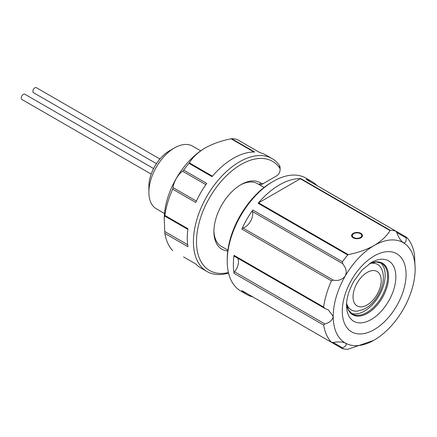 <?xml version="1.0" encoding="UTF-8"?>
<svg xmlns="http://www.w3.org/2000/svg" width="437" height="437" viewBox="0 0 437 437"><rect width="100%" height="100%" fill="white"/><g stroke="black" fill="none" stroke-linecap="round" stroke-linejoin="round"><path stroke-width="0.66" d="M227.781 250.931A38.38 22.161 -60 0 1 213.906 231.599A38.38 22.161 -60 0 1 241.044 184.594A38.38 22.161 -60 0 1 261.277 183.36A5.069 2.928 120 0 0 263.948 183.196L276.523 175.936A5.069 2.928 120 0 0 280.106 169.725A5.069 2.928 120 0 0 279.625 167.934A63.004 36.375 120 0 0 272.546 161.368A63.004 36.375 120 0 0 209.547 197.743A63.004 36.375 120 0 0 209.547 270.492A63.004 36.375 120 0 0 228.425 272.551M280.106 169.725L280.106 167.955A7.243 4.179 -60 0 0 279.423 165.394A65.179 37.631 -60 0 0 272.098 158.598L265.953 155.053A65.179 37.631 120 0 0 259.982 152.688L236.941 139.381L260.053 152.704M213.917 230.692A36.211 20.905 120 0 0 221.406 246.402L227.885 250.144M264.095 187.429L257.612 183.687A36.211 20.905 120 0 0 257.612 183.687A36.211 20.905 120 0 0 240.268 185.053M236.941 139.381A65.179 37.631 120 0 0 231.659 138.704L254.7 152.01A65.179 37.631 120 0 0 212.027 176.646L188.986 163.345A65.179 37.631 120 0 0 183.704 170.119L206.745 183.42A65.179 37.631 120 0 0 195.743 202.478L172.702 189.177A65.179 37.631 120 0 0 164.896 215.436L164.76 216.058L164.574 215.408L164.236 218.888L164.733 231.484L187.659 244.72M164.76 216.058L187.855 229.392L164.76 216.058M183.556 256.94L195.743 263.953A65.179 37.631 120 0 0 200.78 267.941L206.919 271.486A65.179 37.631 -60 0 1 206.919 196.229A65.179 37.631 -60 0 1 272.098 158.598L265.953 155.053M228.546 273.065A65.179 37.631 -60 0 1 206.919 271.486L200.78 267.941M164.896 215.436L187.943 228.737A65.179 37.631 120 0 0 187.943 246.708L164.896 233.402A65.179 37.631 120 0 0 172.702 250.652M164.236 218.888A57.935 33.447 -60 0 1 176.237 178.509A57.935 33.447 -60 0 1 205.199 147.935L205.199 147.935C212.633 143.822 221.253 140.774 231.069 138.78L231.659 138.704M276.523 175.936L274.988 176.821A7.243 4.179 -60 0 0 275.004 176.816M188.986 163.345L189.347 162.87C192.744 157.249 198.027 152.273 205.199 147.935L205.199 147.935M205.871 184.66L182.633 171.244C180.973 172.08 178.837 174.5 176.237 178.509C174.063 182.775 173.03 185.834 173.145 187.686L196.377 201.102M182.633 171.244L183.704 170.119M172.702 189.177L173.145 187.686M164.896 233.402L164.733 231.484M263.948 183.196L262.413 184.086A7.243 4.179 -60 0 1 259.316 184.671M351.818 235.297A5.43 3.135 0 0 0 351.621 235.887M151.191 174.101L21.85 99.428A3.004 1.737 -60 0 1 21.391 97.019A3.004 1.737 -60 0 1 23.352 94.37A3.004 1.737 -60 0 1 24.854 94.223L153.589 168.545M156.43 163.657L33.452 92.655A2.879 1.661 -60 0 1 33.01 90.35A2.879 1.661 -60 0 1 34.889 87.815A2.879 1.661 -60 0 1 36.331 87.673L159.904 159.013M148.875 192.28L148.875 186.37A28.968 16.726 -60 0 1 169.354 150.891L174.478 147.935A36.211 20.905 120 0 0 148.875 192.28A36.211 20.905 120 0 0 156.375 208.853L164.487 213.54M200.692 150.825L192.58 146.138A36.211 20.905 120 0 0 174.478 147.935M227.218 261.162L227.218 259.392A63.004 36.375 -60 0 1 271.77 182.229L273.305 181.339A65.179 37.631 120 0 0 227.218 261.162A65.179 37.631 120 0 0 240.721 290.998L246.861 294.549A65.179 37.631 -60 0 1 241.83 290.561L331.568 342.395L241.94 290.649A1.448 0.836 -60 0 1 241.83 290.561M234.024 273.316A1.448 0.836 -60 0 1 234.013 273.125A1.448 0.836 -60 0 1 234.538 271.787L324.822 323.91L323.637 325.052L234.024 273.316A65.179 37.631 -60 0 1 233.363 264.713A65.179 37.631 -60 0 1 234.024 255.345L323.637 307.085A65.179 37.631 -60 0 1 331.443 280.827L241.83 229.086A65.179 37.631 -60 0 1 252.832 210.028L342.444 261.768A65.179 37.631 -60 0 1 347.726 254.99L258.114 203.254A65.179 37.631 -60 0 1 300.787 178.618L390.399 230.354A65.179 37.631 -60 0 1 395.682 231.031L306.069 179.296A65.179 37.631 -60 0 1 312.04 181.661L305.895 178.11A65.179 37.631 120 0 0 273.305 181.339M312.04 181.661A65.179 37.631 -60 0 1 317.022 185.594M406.59 237.307L406.683 237.384A65.179 37.631 -60 0 1 414.489 254.629L415.145 268.498M353.189 237.81A5.43 3.135 180 0 1 351.599 235.592A5.43 3.135 180 0 1 354.953 232.692A5.43 3.135 180 0 1 360.869 233.374A5.43 3.135 180 0 1 362.459 235.592A5.43 3.135 180 0 1 359.11 238.487A5.43 3.135 180 0 1 353.189 237.81M241.83 229.086A1.448 0.836 -60 0 1 242.945 227.988L333.234 280.117C338.107 281.138 342.105 279.789 345.219 276.075C346.601 273.021 346.492 270 344.875 267.007L342.728 263.675L252.439 211.546A1.448 0.836 -60 0 1 252.832 210.028M242.945 227.988A10.865 6.271 120 0 0 252.733 213.808A10.865 6.271 120 0 0 252.439 211.546M324.822 323.91C329.591 322.774 332.388 320.283 333.218 316.448L328.378 309.98L324.822 308.407L323.637 307.085M234.538 271.787A10.865 6.271 120 0 0 238.487 261.758A10.865 6.271 120 0 0 237.586 258.103M342.728 347.978L344.875 346.448C346.492 345.159 346.601 343.995 345.219 342.969C342.1 341.761 338.107 341.603 333.234 342.499L342.728 347.978L342.444 348.65L342.439 348.18M252.712 296.87A1.448 0.836 -60 0 1 252.701 296.86A1.448 0.836 -60 0 1 252.69 296.854L342.329 348.606M369.855 263.511A26.28 15.175 -60 0 1 381.61 269.055C387.777 282.034 376.716 304.289 362.634 309.757L357.335 311.1A26.28 15.175 -60 0 1 346.661 303.693M380.283 262.571A29.328 16.934 -60 0 1 385.172 275.195A29.328 16.934 -60 0 1 373.171 303.841A29.328 16.934 -60 0 1 351.058 313.192M234.538 256.284A1.448 0.836 -60 0 1 234.314 256.219A1.448 0.836 -60 0 1 234.024 255.345M252.761 296.898A65.179 37.631 -60 0 1 246.861 294.549M323.637 325.052A65.179 37.631 -60 0 0 331.443 342.297L333.234 342.499M234.314 256.219L324.822 308.407M333.234 280.117L331.443 280.827M342.444 261.768L342.728 263.675M396.752 232.484C398.413 237.154 400.549 240.536 403.149 242.628C405.323 243.289 406.355 241.737 406.241 237.963L396.752 232.484L395.829 231.091L306.2 179.345M406.683 237.384L406.241 237.963M390.399 230.354L390.039 230.561L300.317 178.755L258.589 202.844L348.316 254.651L347.726 254.99M300.317 178.755A1.448 0.836 -60 0 1 300.787 178.618M258.114 203.254A1.448 0.836 -60 0 1 258.589 202.844M342.444 348.65A65.179 37.631 -60 0 0 347.726 349.327L373.553 340.461M403.149 309.522A57.935 33.447 120 0 0 415.15 269.148A57.935 33.447 120 0 0 403.149 242.628A57.935 33.447 120 0 0 374.187 245.496A57.935 33.447 120 0 0 345.219 276.075A57.935 33.447 120 0 0 333.218 316.448A57.935 33.447 120 0 0 345.219 342.969A57.935 33.447 120 0 0 374.187 340.101A57.935 33.447 120 0 0 403.149 309.522M348.316 254.651C358.111 252.662 366.73 249.609 374.187 245.496C381.326 241.18 386.614 236.204 390.039 230.561M279.625 167.934L279.423 165.394M189.347 162.87L212.415 176.187M253.968 152L231.069 138.78M261.277 183.36L258.66 184.294M352.512 234.827A4.709 2.72 0 0 0 355.707 238.198A4.709 2.72 0 0 0 361.546 236.357A4.709 2.72 0 0 0 358.356 232.981A4.709 2.72 0 0 0 352.512 234.827M369.194 271.432A19.916 11.499 120 0 0 353.189 294.358A19.916 11.499 120 0 0 365.037 305.998A19.916 11.499 120 0 0 381.042 283.078A19.916 11.499 120 0 0 369.194 271.432M346.612 303.147L348.436 309.948L352.184 313.963A29.328 16.934 120 0 0 374.782 306.102A29.328 16.934 120 0 0 387.586 276.588A29.328 16.934 120 0 0 381.512 263.161L376.164 261.921L369.358 263.746M369.369 263.735A29.754 17.18 -60 0 1 388.608 276.834A29.754 17.18 -60 0 1 368.473 312.734A29.754 17.18 -60 0 1 346.612 303.158M406.077 274.381A45.104 26.04 -60 0 1 374.187 329.624A45.104 26.04 -60 0 1 342.291 311.21A45.104 26.04 -60 0 1 374.187 255.967A45.104 26.04 -60 0 1 406.077 274.381M346.53 305.299A34.862 20.129 120 0 0 371.182 319.534A34.862 20.129 120 0 0 395.835 276.834A34.862 20.129 120 0 0 371.182 262.599L361.978 270.159L354.09 280.838C349.07 289.851 346.552 298.001 346.53 305.299M362.459 236.182C363.163 235.172 360.143 231.681 354.325 233.183L351.867 235.09L351.599 236.182M316.962 185.556L406.59 237.302"/></g></svg>
